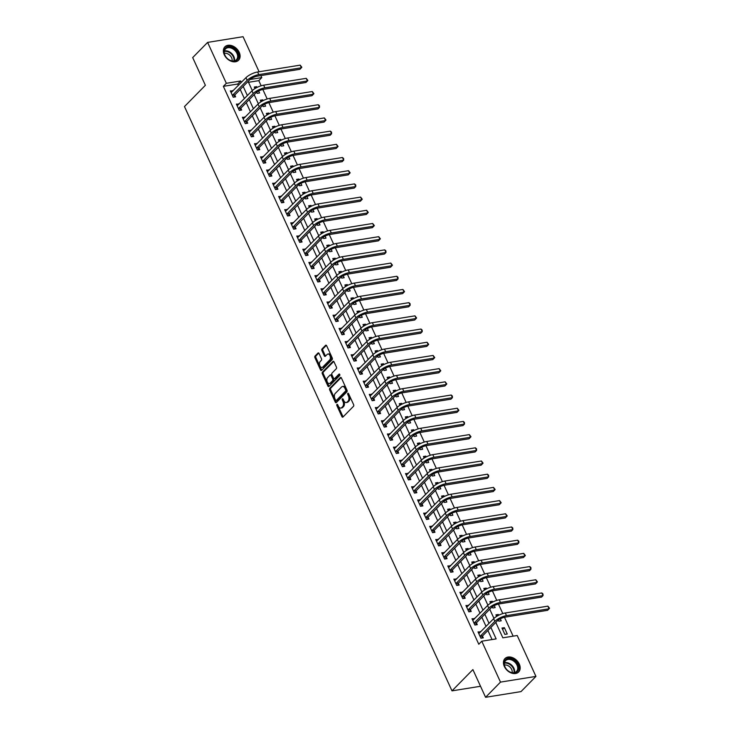 <?xml version="1.0" encoding="UTF-8"?>
<svg xmlns="http://www.w3.org/2000/svg" width="734" height="734" viewBox="0 0 734 734"><rect width="100%" height="100%" fill="white"/><g stroke="black" fill="none" stroke-linecap="round" stroke-linejoin="round"><path stroke-width="1.1" d="M336.943 404.434A0.844 0.514 -99.1 0 0 336.86 405.581L341.897 416.591A1.202 0.743 -99.1 0 0 342.677 417.187A1.202 0.743 -99.1 0 0 342.962 417.031L353.504 406.297A1.202 0.743 -99.1 0 0 353.623 404.663L348.577 393.653A0.844 0.514 -99.1 0 0 347.76 394.488L348.411 395.91A3.853 2.367 -99.1 0 1 348.054 401.14L347.173 402.03A3.853 2.367 -99.1 0 1 346.274 402.526A3.853 2.367 -99.1 0 1 343.778 400.626L343.127 399.195A0.844 0.514 -99.1 0 0 342.31 400.03L342.962 401.461A3.853 2.367 -99.1 0 1 342.604 406.682L341.723 407.581A3.853 2.367 -99.1 0 1 340.824 408.067A3.853 2.367 -99.1 0 1 338.337 406.168L337.677 404.746A0.844 0.514 -99.1 0 0 336.943 404.434M337.704 404.792A0.844 0.514 -99.1 0 0 337.814 405.425L342.861 416.435A1.202 0.743 -99.1 0 0 343.145 416.848M348.604 393.699A0.844 0.514 -99.1 0 0 348.714 394.332L349.366 395.754L348.411 395.91M343.154 399.25A0.844 0.514 -99.1 0 0 343.264 399.883L343.916 401.305L342.962 401.461M239.211 52.334A9.579 6.9 -135.5 0 1 238.568 60.243A9.579 6.9 -135.5 0 1 224.265 54.738A9.579 6.9 -135.5 0 1 224.907 46.82A9.579 6.9 -135.5 0 1 239.211 52.334M519.287 664.068A9.579 6.9 -135.5 0 1 518.644 671.986A9.579 6.9 -135.5 0 1 504.341 666.472A9.579 6.9 -135.5 0 1 504.983 658.563A9.579 6.9 -135.5 0 1 519.287 664.068M319.061 353.476A1.202 0.743 -99.1 0 0 318.281 352.889A1.202 0.743 -99.1 0 0 318.006 353.036L315.042 356.054A1.202 0.743 -99.1 0 0 314.932 357.687L320.529 369.908A1.202 0.743 -99.1 0 0 321.308 370.505A1.202 0.743 -99.1 0 0 321.593 370.349L332.135 359.614A1.202 0.743 -99.1 0 0 332.245 357.981L326.648 345.751A1.202 0.743 -99.1 0 0 325.868 345.163A1.202 0.743 -99.1 0 0 325.593 345.31L322.015 348.953A1.202 0.743 -99.1 0 0 321.905 350.586L324.3 355.816A1.202 0.743 -99.1 0 0 325.079 356.412A1.202 0.743 -99.1 0 0 325.364 356.256L327.135 354.458A3.22 1.973 -99.1 0 1 327.887 354.045A3.22 1.973 -99.1 0 1 330.199 356.247A3.22 1.973 -99.1 0 1 329.667 359.999L322.731 367.064A3.22 1.973 -99.1 0 1 321.969 367.477A3.22 1.973 -99.1 0 1 319.657 365.266A3.22 1.973 -99.1 0 1 320.189 361.523L321.345 360.348A1.202 0.743 -99.1 0 0 321.455 358.715L319.061 353.476M495.799 622.432L502.845 637.818L517.204 635.506L535.939 676.409L521.012 691.602L485.578 697.3L472.889 669.591L451.997 690.859L184.482 106.568L205.373 85.3L192.693 57.591L207.612 42.398L243.055 36.7L259.093 71.739M485.578 697.3L500.496 682.106L481.77 641.204L496.138 638.892L490.89 627.432M238.357 85.419L237.724 84.034L223.356 86.337L478.788 644.241L481.77 641.204M223.356 86.337L226.338 83.3L207.612 42.398M329.795 388.277A1.202 0.743 -99.1 0 0 329.685 389.91L335.282 402.131A1.202 0.743 -99.1 0 0 336.062 402.727A1.202 0.743 -99.1 0 0 336.346 402.571L346.888 391.837A1.202 0.743 -99.1 0 0 346.998 390.204L341.402 377.982A1.202 0.743 -99.1 0 0 340.631 377.386A1.202 0.743 -99.1 0 0 340.347 377.542L329.795 388.277L330.759 388.121A1.202 0.743 -99.1 0 0 330.639 389.754L336.236 401.984A1.202 0.743 -99.1 0 0 336.521 402.388M327.905 386.02L322.309 373.799A1.202 0.743 -99.1 0 1 322.419 372.166L332.97 361.431A1.202 0.743 -99.1 0 1 333.254 361.275A1.202 0.743 -99.1 0 1 334.025 361.871L336.42 367.101A1.202 0.743 -99.1 0 1 336.31 368.734L332.034 373.083A1.202 0.743 -99.1 0 0 331.924 374.716L333.511 378.193A1.202 0.743 -99.1 0 0 334.291 378.781A1.202 0.743 -99.1 0 0 334.576 378.634L339.025 374.101A0.844 0.514 -99.1 0 1 339.686 375.551L328.97 386.46A1.202 0.743 -99.1 0 1 328.685 386.616A1.202 0.743 -99.1 0 1 327.905 386.02L328.86 385.873L323.263 373.643L322.309 373.799M492.064 639.553L487.899 630.469M486.055 626.423L481.862 617.266M480.008 613.229L475.815 604.073M473.971 600.036L469.778 590.879M467.925 586.842L463.741 577.686M461.888 573.649L457.695 564.492M455.851 560.446L451.658 551.298M449.804 547.252L445.611 538.095M443.767 534.058L439.574 524.902M437.721 520.865L433.528 511.708M431.684 507.671L427.491 498.514M425.637 494.477L421.444 485.321M419.6 481.275L415.407 472.118M413.554 468.081L409.361 458.924M407.517 454.887L403.324 445.731M401.47 441.694L397.287 432.537M395.433 428.5L391.24 419.343M389.396 415.297L385.203 406.141M383.35 402.104L379.157 392.947M377.313 388.91L373.12 379.753M371.266 375.716L367.073 366.56M365.229 362.523L361.036 353.366M359.183 349.32L354.99 340.163M353.146 336.126L348.953 326.969M347.099 322.932L342.906 313.776M341.062 309.739L336.869 300.582M335.016 296.545L330.832 287.389M328.979 283.342L324.786 274.195M322.942 270.149L318.749 260.992M316.895 256.955L312.702 247.798M310.858 243.761L306.665 234.605M304.812 230.568L300.619 221.411M298.775 217.374L294.582 208.217M292.728 204.171L288.535 195.015M286.691 190.978L282.498 181.821M280.645 177.784L276.452 168.627M274.608 164.59L270.415 155.434M268.561 151.397L264.378 142.24M262.524 138.194L258.331 129.037M256.487 125L252.294 115.844M250.441 111.807L246.248 102.65M244.404 98.613L240.211 89.456M480.614 631.965L478.017 631.901L480.917 638.231L483.311 637.846L482.522 636.121M474.577 618.762L471.98 618.707L474.88 625.038L477.274 624.652L476.485 622.927M468.531 605.568L465.934 605.504L468.833 611.844L471.228 611.459L470.439 609.734M462.493 592.375L459.897 592.31L462.796 598.641L465.191 598.265L464.402 596.54M456.456 579.181L453.851 579.117L456.75 585.448L459.145 585.062L458.355 583.346M450.41 565.987L447.813 565.923L450.713 572.254L453.107 571.869L452.318 570.144M444.373 552.785L441.767 552.73L444.666 559.06L447.061 558.675L446.272 556.95M438.326 539.591L435.73 539.527L438.629 545.867L441.024 545.481L440.235 543.756M432.289 526.397L429.684 526.333L432.583 532.673L434.978 532.288L434.189 530.563M426.243 513.204L423.646 513.139L426.546 519.47L428.94 519.085L428.151 517.369M420.206 500.01L417.6 499.946L420.509 506.276L422.903 505.891L422.114 504.175M414.159 486.807L411.563 486.752L414.462 493.083L416.857 492.697L416.068 490.973M408.122 473.614L405.526 473.549L408.425 479.889L410.82 479.504L410.031 477.779M402.076 460.42L399.479 460.356L402.379 466.696L404.773 466.31L403.984 464.585M396.039 447.226L393.442 447.162L396.342 453.493L398.736 453.107L397.947 451.392M390.002 434.033L387.396 433.968L390.295 440.299L392.69 439.914L391.901 438.198M383.955 420.83L381.359 420.775L384.258 427.105L386.653 426.72L385.864 424.995M377.918 407.636L375.313 407.572L378.212 413.912L380.607 413.526L379.817 411.802M371.872 394.442L369.275 394.378L372.175 400.718L374.569 400.333L373.78 398.608M365.835 381.249L363.229 381.185L366.128 387.515L368.523 387.13L367.734 385.414M359.788 368.055L357.192 367.991L360.091 374.322L362.486 373.936L361.697 372.221M353.751 354.861L351.146 354.797L354.054 361.128L356.449 360.743L355.66 359.018M347.705 341.659L345.108 341.604L348.008 347.934L350.402 347.549L349.613 345.824M341.668 328.465L339.071 328.401L341.971 334.741L344.365 334.355L343.576 332.63M335.622 315.271L333.025 315.207L335.924 321.538L338.319 321.162L337.53 319.437M329.584 302.078L326.988 302.013L329.887 308.344L332.282 307.959L331.493 306.243M323.547 288.884L320.942 288.82L323.841 295.151L326.235 294.765L325.446 293.04M317.501 275.681L314.904 275.626L317.804 281.957L320.198 281.572L319.409 279.847M311.464 262.488L308.858 262.423L311.757 268.763L314.152 268.378L313.363 266.653M305.417 249.294L302.821 249.23L305.72 255.57L308.115 255.184L307.326 253.459M299.38 236.1L296.775 236.036L299.674 242.367L302.069 241.981L301.279 240.266M293.334 222.907L290.737 222.842L293.637 229.173L296.031 228.788L295.242 227.072M287.297 209.704L284.691 209.649L287.6 215.98L289.994 215.594L289.205 213.869M281.25 196.51L278.654 196.446L281.553 202.786L283.948 202.4L283.159 200.676M275.213 183.317L272.617 183.252L275.516 189.592L277.911 189.207L277.122 187.482M269.167 170.123L266.57 170.059L269.47 176.389L271.864 176.004L271.075 174.288M263.13 156.929L260.533 156.865L263.433 163.196L265.827 162.81L265.038 161.095M257.093 143.736L254.487 143.671L257.386 150.002L259.781 149.617L258.992 147.892M251.046 130.533L248.45 130.478L251.349 136.808L253.744 136.423L252.955 134.698M245.009 117.339L242.403 117.275L245.303 123.615L247.697 123.229L246.908 121.505M238.963 104.145L236.366 104.081L239.266 110.412L241.66 110.036L240.871 108.311M232.926 90.952L230.32 90.888L233.219 97.218L235.614 96.833L234.825 95.117M513.13 636.158L504.478 617.257M502.799 613.596L498.432 604.054M496.753 600.394L492.395 590.861M490.716 587.2L486.348 577.667M484.679 574.006L480.311 564.474M478.632 560.813L474.265 551.28M472.595 547.619L468.228 538.077M466.549 534.416L462.181 524.883M460.512 521.223L456.144 511.69M454.465 508.029L450.107 498.496M448.428 494.835L444.061 485.302M442.382 481.642L438.024 472.109M436.345 468.439L431.977 458.906M430.298 455.245L425.94 445.712M424.261 442.051L419.894 432.519M418.224 428.858L413.857 419.325M412.178 415.664L407.81 406.131M406.141 402.461L401.773 392.929M400.094 389.268L395.727 379.735M394.057 376.074L389.69 366.541M388.011 362.88L383.653 353.348M381.974 349.687L377.606 340.154M375.927 336.493L371.569 326.951M369.89 323.29L365.523 313.757M363.844 310.097L359.486 300.564M357.807 296.903L353.439 287.37M351.769 283.709L347.402 274.177M345.723 270.516L341.356 260.974M339.686 257.313L335.319 247.78M333.64 244.119L329.272 234.586M327.603 230.926L323.235 221.393M321.556 217.732L317.198 208.199M315.519 204.538L311.152 195.005M309.473 191.335L305.115 181.803M303.436 178.142L299.068 168.609M297.398 164.948L293.031 155.415M291.352 151.755L286.985 142.222M285.315 138.561L280.948 129.028M279.269 125.367L274.901 115.825M273.231 112.164L268.864 102.632M267.185 98.971L262.818 89.438M261.148 85.777L258.799 80.648L248.505 82.3M507.258 634.002L504.359 627.662L501.964 628.047L504.864 634.387L507.258 634.002M498.303 620.056L498.817 621.184L501.212 620.799L500.304 618.817M498.68 615.257L498.313 614.468L495.918 614.853L496.634 616.404M492.257 606.862L492.78 607.991L495.175 607.605L494.266 605.614M492.633 602.063L492.275 601.274L489.881 601.66L490.587 603.201M486.22 593.659L486.743 594.797L489.138 594.412L488.22 592.421M486.596 588.87L486.229 588.081L483.834 588.466L484.55 590.008M480.174 580.466L480.697 581.603L483.091 581.218L482.183 579.227M480.55 575.676L480.192 574.887L477.797 575.263L478.504 576.814M474.136 567.272L474.659 568.41L477.054 568.024L476.137 566.033M474.513 562.473L474.155 561.684L471.76 562.07L472.467 563.62M468.099 554.078L468.613 555.207L471.008 554.821L470.099 552.84M468.476 549.28L468.108 548.491L465.714 548.876L466.42 550.427M462.053 540.885L462.576 542.013L464.971 541.628L464.053 539.637M462.429 536.086L462.071 535.297L459.677 535.682L460.383 537.224M456.016 527.682L456.53 528.819L458.924 528.434L458.016 526.443M456.392 522.892L456.025 522.103L453.63 522.489L454.337 524.03M449.97 514.488L450.493 515.626L452.887 515.24L451.979 513.25M450.346 509.699L449.988 508.91L447.593 509.295L448.3 510.836M443.932 501.294L444.446 502.432L446.841 502.047L445.933 500.056M444.309 496.496L443.942 495.707L441.547 496.092L442.253 497.643M437.886 488.101L438.409 489.229L440.804 488.853L439.895 486.862M438.262 483.302L437.904 482.513L435.51 482.899L436.216 484.449M431.849 474.907L432.363 476.036L434.757 475.65L433.849 473.669M432.225 470.109L431.858 469.32L429.463 469.705L430.179 471.256M425.803 461.704L426.326 462.842L428.72 462.457L427.812 460.466M426.179 456.915L425.821 456.126L423.426 456.511L424.133 458.053M419.765 448.511L420.288 449.648L422.683 449.263L421.766 447.272M420.142 443.721L419.775 442.932L417.38 443.318L418.096 444.859M413.719 435.317L414.242 436.455L416.637 436.069L415.728 434.078M414.095 430.528L413.737 429.729L411.343 430.115L412.049 431.665M407.682 422.123L408.205 423.261L410.6 422.876L409.682 420.885M408.058 417.325L407.7 416.536L405.306 416.921L406.012 418.472M401.645 408.93L402.159 410.058L404.553 409.673L403.645 407.691M402.021 404.131L401.654 403.342L399.259 403.728L399.966 405.278M395.598 395.736L396.121 396.865L398.516 396.479L397.599 394.488M395.975 390.938L395.617 390.149L393.222 390.534L393.929 392.075M389.561 382.533L390.075 383.671L392.47 383.286L391.561 381.295M389.938 377.744L389.571 376.955L387.176 377.34L387.882 378.882M383.515 369.34L384.038 370.477L386.433 370.092L385.524 368.101M383.891 364.55L383.533 363.752L381.139 364.137L381.845 365.688M377.478 356.146L377.992 357.284L380.386 356.898L379.478 354.907M377.854 351.347L377.487 350.558L375.092 350.944L375.799 352.494M371.432 342.952L371.954 344.081L374.349 343.696L373.441 341.714M371.808 338.154L371.45 337.365L369.055 337.75L369.762 339.301M365.394 329.759L365.908 330.887L368.303 330.502L367.395 328.511M365.771 324.96L365.404 324.171L363.009 324.556L363.725 326.098M359.348 316.556L359.871 317.694L362.266 317.308L361.357 315.317M359.724 311.767L359.366 310.977L356.972 311.363L357.678 312.904M353.311 303.362L353.834 304.5L356.229 304.115L355.311 302.124M353.687 298.573L353.32 297.784L350.925 298.16L351.641 299.711M347.265 290.169L347.788 291.306L350.182 290.921L349.274 288.93M347.641 285.37L347.283 284.581L344.888 284.966L345.595 286.517M341.227 276.975L341.75 278.103L344.145 277.718L343.228 275.736M341.604 272.176L341.246 271.387L338.851 271.773L339.558 273.323M335.19 263.781L335.704 264.91L338.099 264.524L337.19 262.543M335.566 258.983L335.199 258.194L332.805 258.579L333.511 260.13M329.144 250.578L329.667 251.716L332.062 251.331L331.144 249.34M329.52 245.789L329.162 245L326.768 245.385L327.474 246.927M323.107 237.385L323.621 238.522L326.015 238.137L325.107 236.146M323.483 232.595L323.116 231.806L320.721 232.192L321.428 233.733M317.06 224.191L317.583 225.329L319.978 224.943L319.07 222.952M317.437 219.402L317.079 218.604L314.684 218.989L315.391 220.539M311.023 210.997L311.537 212.126L313.932 211.75L313.023 209.759M311.399 206.199L311.032 205.41L308.638 205.795L309.344 207.346M304.977 197.804L305.5 198.932L307.895 198.547L306.986 196.565M305.353 193.005L304.995 192.216L302.601 192.602L303.307 194.152M298.94 184.601L299.454 185.739L301.848 185.353L300.94 183.362M299.316 179.812L298.949 179.023L296.554 179.408L297.27 180.949M292.894 171.407L293.416 172.545L295.811 172.16L294.903 170.169M293.27 166.618L292.912 165.829L290.517 166.214L291.224 167.756M286.856 158.214L287.379 159.351L289.774 158.966L288.857 156.975M287.233 153.424L286.866 152.626L284.471 153.011L285.187 154.562M280.81 145.02L281.333 146.158L283.728 145.772L282.819 143.781M281.186 140.222L280.828 139.432L278.434 139.818L279.14 141.368M274.773 131.826L275.296 132.955L277.691 132.57L276.773 130.588M275.149 127.028L274.791 126.239L272.397 126.624L273.103 128.175M268.736 118.633L269.25 119.761L271.644 119.376L270.736 117.385M269.112 113.834L268.745 113.045L266.35 113.431L267.057 114.972M262.689 105.43L263.212 106.568L265.607 106.182L264.69 104.191M263.066 100.641L262.708 99.852L260.313 100.237L261.02 101.778M256.652 92.236L257.166 93.374L259.561 92.989L258.652 90.998M257.028 87.447L256.661 86.658L254.267 87.034L254.973 88.585M451.997 690.859L480.522 686.272M535.939 676.409L500.496 682.106M260.854 75.574L261.781 77.602L250.037 79.492M258.799 80.648L261.781 77.602M248.101 81.419L252.294 90.585M254.148 94.613L258.34 103.778M260.185 107.806L264.378 116.972M266.222 121.009L270.424 130.175M272.268 134.203L276.461 143.369M278.305 147.396L282.507 156.562M284.352 160.59L288.545 169.756M290.389 173.784L294.591 182.95M296.435 186.987L300.628 196.143M302.472 200.18L306.674 209.346M308.519 213.374L312.712 222.54M314.556 226.567L318.749 235.733M320.602 239.761L324.795 248.927M326.639 252.955L330.832 262.121M332.676 266.158L336.878 275.323M338.723 279.351L342.916 288.517M344.76 292.545L348.962 301.711M350.806 305.739L354.999 314.904M356.843 318.932L361.045 328.098M362.89 332.135L367.083 341.301M368.927 345.329L373.129 354.494M374.973 358.522L379.166 367.688M381.01 371.716L385.203 380.882M387.057 384.91L391.25 394.075M393.094 398.112L397.287 407.278M399.131 411.306L403.333 420.472M405.177 424.5L409.37 433.666M411.214 437.693L415.416 446.859M417.261 450.887L421.454 460.053M423.298 464.081L427.5 473.246M429.344 477.284L433.537 486.449M435.381 490.477L439.583 499.643M441.428 503.671L445.621 512.837M447.465 516.864L451.658 526.03M453.511 530.058L457.704 539.224M459.548 543.261L463.741 552.427M465.585 556.455L469.788 565.62M471.632 569.648L475.825 578.814M477.669 582.842L481.871 592.008M483.715 596.036L487.908 605.201M489.752 609.238L493.954 618.404M241.339 82.382L240.706 80.997L226.338 83.3M489.037 623.386L484.844 614.23M483 610.193L478.807 601.036M476.953 596.999L472.76 587.842M470.916 583.805L466.723 574.649M464.87 570.612L460.677 561.455M458.833 557.409L454.64 548.252M452.786 544.215L448.593 535.058M446.749 531.021L442.556 521.865M440.703 517.828L436.519 508.671M434.666 504.634L430.473 495.478M428.628 491.431L424.435 482.275M422.582 478.238L418.389 469.081M416.545 465.044L412.352 455.887M410.499 451.85L406.306 442.694M404.462 438.657L400.269 429.5M398.415 425.454L394.222 416.297M392.378 412.26L388.185 403.104M386.332 399.067L382.139 389.91M380.295 385.873L376.102 376.716M374.248 372.679L370.064 363.523M368.211 359.476L364.018 350.329M362.174 346.283L357.981 337.126M356.128 333.089L351.935 323.933M350.09 319.896L345.897 310.739M344.044 306.702L339.851 297.545M338.007 293.508L333.814 284.352M331.961 280.305L327.768 271.149M325.924 267.112L321.731 257.955M319.877 253.918L315.684 244.761M313.84 240.724L309.647 231.568M307.794 227.531L303.61 218.374M301.757 214.328L297.564 205.171M295.719 201.134L291.526 191.978M289.673 187.941L285.48 178.784M283.636 174.747L279.443 165.59M277.59 161.553L273.397 152.397M271.552 148.351L267.359 139.194M265.506 135.157L261.313 126M259.469 121.963L255.276 112.807M253.423 108.77L249.23 99.613M247.386 95.576L243.193 86.419M237.724 84.034L240.706 80.997M504.359 627.662L502.606 629.451M498.313 614.468L496.56 616.257M492.275 601.274L490.523 603.054M486.229 588.081L484.477 589.861M480.192 574.887L478.44 576.667M474.155 561.684L472.393 563.473M468.108 548.491L466.356 550.28M462.071 535.297L460.319 537.077M456.025 522.103L454.273 523.883M449.988 508.91L448.235 510.69M443.942 495.707L442.189 497.496M437.904 482.513L436.152 484.302M431.858 469.32L430.106 471.109M425.821 456.126L424.068 457.906M419.775 442.932L418.022 444.712M413.737 429.729L411.985 431.519M407.7 416.536L405.939 418.325M401.654 403.342L399.902 405.131M395.617 390.149L393.864 391.928M389.571 376.955L387.818 378.735M383.533 363.752L381.781 365.541M377.487 350.558L375.735 352.348M371.45 337.365L369.697 339.154M365.404 324.171L363.651 325.951M359.366 310.977L357.614 312.757M353.32 297.784L351.568 299.564M347.283 284.581L345.531 286.37M341.246 271.387L339.484 273.176M335.199 258.194L333.447 259.983M329.162 245L327.41 246.78M323.116 231.806L321.364 233.586M317.079 218.604L315.326 220.393M311.032 205.41L309.28 207.199M304.995 192.216L303.243 194.005M298.949 179.023L297.197 180.803M292.912 165.829L291.159 167.609M286.866 152.626L285.113 154.415M280.828 139.432L279.076 141.222M274.791 126.239L273.03 128.028M268.745 113.045L266.993 114.825M262.708 99.852L260.955 101.631M256.661 86.658L254.909 88.438M480.412 631.515L478.66 633.295M474.375 618.322L472.613 620.102M468.329 605.119L466.576 606.908M462.292 591.925L460.539 593.714M456.245 578.731L454.493 580.521M450.208 565.538L448.456 567.318M444.162 552.344L442.409 554.124M438.125 539.141L436.372 540.93M432.078 525.948L430.326 527.737M426.041 512.754L424.289 514.543M419.995 499.56L418.242 501.34M413.958 486.367L412.205 488.147M407.921 473.164L406.159 474.953M401.874 459.97L400.122 461.759M395.837 446.777L394.085 448.566M389.791 433.583L388.038 435.363M383.754 420.389L382.001 422.169M377.707 407.196L375.955 408.976M371.67 393.993L369.918 395.782M365.624 380.799L363.871 382.588M359.587 367.606L357.834 369.395M353.54 354.412L351.788 356.192M347.503 341.218L345.751 342.998M341.466 328.015L339.704 329.805M335.42 314.822L333.667 316.611M329.382 301.628L327.63 303.417M323.336 288.434L321.584 290.214M317.299 275.241L315.547 277.021M311.253 262.038L309.5 263.827M305.216 248.844L303.463 250.633M299.169 235.651L297.417 237.44M293.132 222.457L291.38 224.237M287.086 209.263L285.333 211.043M281.049 196.07L279.296 197.85M275.011 182.867L273.25 184.656M268.965 169.673L267.213 171.462M262.928 156.48L261.176 158.26M256.882 143.286L255.129 145.066M250.844 130.092L249.092 131.872M244.798 116.889L243.046 118.679M238.761 103.696L237.009 105.485M232.715 90.502L230.962 92.291M340.824 408.067L341.778 407.911A3.853 2.367 -99.1 0 0 342.686 407.425L341.723 407.581M343.916 401.305A3.853 2.367 -99.1 0 1 343.567 406.526L342.686 407.425M346.274 402.526L347.228 402.37A3.853 2.367 -99.1 0 0 348.136 401.874L347.173 402.03M349.366 395.754A3.853 2.367 -99.1 0 1 349.008 400.984L348.136 401.874M341.117 377.57L330.759 388.121M335.585 400.158A0.844 0.514 -99.1 0 0 336.328 400.47L345.586 391.048A0.844 0.514 -99.1 0 0 345.659 389.901L344.971 388.396A3.853 2.367 -99.1 0 0 342.484 386.497A3.853 2.367 -99.1 0 0 341.576 386.992L335.254 393.433A3.853 2.367 -99.1 0 0 334.897 398.654L335.585 400.158M336.86 400.379A0.844 0.514 -99.1 0 0 337.282 400.314L336.328 400.47M342.484 386.497L343.439 386.35A3.853 2.367 -99.1 0 1 345.925 388.249L346.613 389.745A0.844 0.514 -99.1 0 1 346.54 390.892L337.282 400.314M333.741 361.458L323.382 372.01A1.202 0.743 -99.1 0 0 323.263 373.643M334.933 378.57A1.202 0.743 -99.1 0 0 335.245 378.634A1.202 0.743 -99.1 0 0 335.53 378.478L339.677 374.248M327.593 377.606A3.22 1.973 -99.1 0 0 327.061 381.35A3.22 1.973 -99.1 0 0 329.373 383.561A3.22 1.973 -99.1 0 0 330.135 383.148L332.575 380.662A1.202 0.743 -99.1 0 0 332.695 379.028L331.098 375.551A1.202 0.743 -99.1 0 0 330.328 374.964A1.202 0.743 -99.1 0 0 330.043 375.111L327.593 377.606M329.373 383.561L330.337 383.405A3.22 1.973 -99.1 0 0 331.089 382.992L330.135 383.148M330.328 374.964L331.282 374.808A1.202 0.743 -99.1 0 1 332.062 375.404L333.649 378.872A1.202 0.743 -99.1 0 1 333.539 380.506L331.089 382.992M321.969 367.477L322.923 367.321A3.22 1.973 -99.1 0 0 323.685 366.908L322.731 367.064M327.887 354.045L328.85 353.889A3.22 1.973 -99.1 0 1 331.162 356.091A3.22 1.973 -99.1 0 1 330.63 359.844L323.685 366.908M326.364 345.347L322.969 348.797A1.202 0.743 -99.1 0 0 322.859 350.43L325.254 355.669A1.202 0.743 -99.1 0 0 325.538 356.073M318.776 353.072L315.996 355.898A1.202 0.743 -99.1 0 0 315.886 357.531L321.483 369.752A1.202 0.743 -99.1 0 0 321.767 370.165M480.128 636.506L482.642 635.818L497.239 620.964A6.138 2 -24.6 0 1 505.01 617.156L547.592 610.312L549.078 608.789L506.506 615.633A9.212 2.991 155.4 0 0 494.844 621.349L480.247 636.204M547.876 606.146L549.518 608.257L549.078 608.789L547.876 606.146L505.295 612.991A9.212 2.991 155.4 0 0 493.633 618.707L478.807 633.616M482.642 635.818L481.761 638.094M474.091 623.313L476.605 622.625L491.202 607.761A6.138 2 -24.6 0 1 498.973 603.954L541.545 597.109L543.041 595.595L500.469 602.44A9.212 2.991 155.4 0 0 488.807 608.147L474.21 623.01M541.83 592.953L542.995 593.999L543.041 595.595L541.83 592.953L499.258 599.797A9.212 2.991 155.4 0 0 487.596 605.513L472.76 620.423M476.605 622.625L475.715 624.9M468.044 610.119L470.558 609.431L485.156 594.568A6.138 2 -24.6 0 1 492.936 590.76L535.508 583.915L536.994 582.401L494.422 589.246A9.212 2.991 155.4 0 0 482.761 594.953L468.164 609.816M535.792 579.759L537.435 581.86L536.994 582.401L535.792 579.759L493.211 586.604A9.212 2.991 155.4 0 0 481.559 592.31L466.723 607.229M470.558 609.431L469.677 611.706M462.007 596.926L464.521 596.237L479.119 581.374A6.138 2 -24.6 0 1 486.89 577.566L529.462 570.722L530.957 569.208L488.385 576.043A9.212 2.991 155.4 0 0 476.724 581.759L462.126 596.623M529.746 566.565L530.911 567.611L530.957 569.208L529.746 566.565L487.174 573.41A9.212 2.991 155.4 0 0 475.513 579.117L460.686 594.035M464.521 596.237L463.631 598.513M455.961 583.732L458.475 583.044L473.072 568.18A6.138 2 -24.6 0 1 480.853 564.373L523.425 557.528L524.92 556.005L482.339 562.85A9.212 2.991 155.4 0 0 470.678 568.566L456.08 583.42M523.709 553.372L525.351 555.473L524.92 556.005L523.709 553.372L481.137 560.216A9.212 2.991 155.4 0 0 469.476 565.923L454.64 580.842M458.475 583.044L457.594 585.319M511.745 659.068A8.285 5.964 -135.5 0 1 518.562 668.426A8.285 5.964 -135.5 0 1 510.928 672.454A8.285 5.964 -135.5 0 1 504.102 663.096A8.285 5.964 -135.5 0 1 511.745 659.068M510.662 672.261A7.67 5.523 44.5 0 0 516.507 671.445A7.67 5.523 44.5 0 0 517.075 665.215A7.67 5.523 44.5 0 0 511.414 659.866A7.67 5.523 44.5 0 0 505.561 660.683A7.67 5.523 44.5 0 0 505.001 666.903A7.67 5.523 44.5 0 0 510.662 672.261M504.423 665.05A6.046 4.349 -135.5 0 1 507.258 665.334A6.046 4.349 -135.5 0 1 512.176 672.656M518.121 672.427L518.057 672.5A9.514 6.854 44.5 0 0 518.121 672.427A9.514 6.854 44.5 0 0 518.828 664.71A9.514 6.854 44.5 0 0 511.8 658.077A9.514 6.854 44.5 0 0 504.552 659.095A9.514 6.854 44.5 0 0 504.478 659.169L504.552 659.095M224.797 55.059A8.285 5.964 -135.5 0 1 227.999 46.893A8.285 5.964 -135.5 0 1 237.724 52.986A8.285 5.964 -135.5 0 1 234.522 61.151A8.285 5.964 -135.5 0 1 224.797 55.059M236.944 53.362A7.67 5.523 44.5 0 0 225.485 48.949A7.67 5.523 44.5 0 0 224.971 55.289A7.67 5.523 44.5 0 0 236.431 59.702A7.67 5.523 44.5 0 0 236.944 53.362M224.356 53.307A6.046 4.349 -135.5 0 1 231.595 57.72A6.046 4.349 -135.5 0 1 232.1 60.913M237.972 60.766A9.514 6.854 44.5 0 0 238.045 60.693A9.514 6.854 44.5 0 0 238.678 52.83A9.514 6.854 44.5 0 0 224.476 47.352A9.514 6.854 44.5 0 0 224.402 47.426L224.476 47.352M449.924 570.529L452.438 569.841L467.035 554.987A6.138 2 -24.6 0 1 474.806 551.179L517.378 544.334L518.874 542.811L476.302 549.656A9.212 2.991 155.4 0 0 464.64 555.372L450.043 570.226M517.663 540.178L518.828 541.224L518.874 542.811L517.663 540.178L475.091 547.014A9.212 2.991 155.4 0 0 463.429 552.73L448.602 567.639M452.438 569.841L451.548 572.116M443.877 557.335L446.391 556.647L460.989 541.784A6.138 2 -24.6 0 1 468.769 537.976L511.341 531.141L512.837 529.618L470.255 536.462A9.212 2.991 155.4 0 0 458.594 542.169L443.997 557.033M511.626 526.975L512.782 528.021L512.837 529.618L511.626 526.975L469.054 533.82A9.212 2.991 155.4 0 0 457.392 539.536L442.556 554.445M446.391 556.647L445.51 558.923M437.84 544.142L440.354 543.454L454.952 528.59A6.138 2 -24.6 0 1 462.723 524.782L505.295 517.938L506.79 516.424L464.218 523.269A9.212 2.991 155.4 0 0 452.557 528.975L437.959 543.839M505.579 513.782L507.231 515.883L506.79 516.424L505.579 513.782L463.007 520.626A9.212 2.991 155.4 0 0 451.346 526.342L436.519 541.252M440.354 543.454L439.464 545.729M431.803 530.948L434.308 530.26L448.914 515.396A6.138 2 -24.6 0 1 456.686 511.589L499.258 504.744L500.753 503.23L458.172 510.066A9.212 2.991 155.4 0 0 446.52 515.782L431.913 530.645M499.542 500.588L501.184 502.689L500.753 503.23L499.542 500.588L456.97 507.433A9.212 2.991 155.4 0 0 445.309 513.139L430.473 528.058M434.308 530.26L433.427 532.535M425.757 517.754L428.271 517.066L442.868 502.203A6.138 2 -24.6 0 1 450.639 498.395L493.22 491.551L494.707 490.028L452.135 496.872A9.212 2.991 155.4 0 0 440.473 502.588L425.876 517.452M493.505 487.394L495.147 489.495L494.707 490.028L493.505 487.394L450.924 494.239A9.212 2.991 155.4 0 0 439.262 499.946L424.435 514.864M428.271 517.066L427.39 519.342M419.72 504.552L422.224 503.863L436.831 489.009A6.138 2 -24.6 0 1 444.602 485.202L487.174 478.357L488.67 476.834L446.098 483.678A9.212 2.991 155.4 0 0 434.436 489.394L419.83 504.249M487.459 474.201L488.624 475.247L488.67 476.834L487.459 474.201L444.887 481.036A9.212 2.991 155.4 0 0 433.225 486.752L418.389 501.661M422.224 503.863L421.344 506.139M413.673 491.358L416.187 490.67L430.785 475.806A6.138 2 -24.6 0 1 438.556 471.999L481.137 465.163L482.623 463.64L440.051 470.485A9.212 2.991 155.4 0 0 428.39 476.192L413.793 491.055M481.421 460.998L483.064 463.108L482.623 463.64L481.421 460.998L438.84 467.842A9.212 2.991 155.4 0 0 427.179 473.558L412.352 488.468M416.187 490.67L415.306 492.945M407.636 478.164L410.15 477.476L424.747 462.613A6.138 2 -24.6 0 1 432.519 458.805L475.091 451.961L476.586 450.447L434.014 457.291A9.212 2.991 155.4 0 0 422.353 462.998L407.755 477.862M475.375 447.804L476.54 448.85L476.586 450.447L475.375 447.804L432.803 454.649A9.212 2.991 155.4 0 0 421.142 460.365L406.306 475.274M410.15 477.476L409.26 479.752M401.59 464.971L404.104 464.283L418.701 449.419A6.138 2 -24.6 0 1 426.482 445.611L469.054 438.767L470.54 437.253L427.968 444.088A9.212 2.991 155.4 0 0 416.306 449.804L401.709 464.668M469.338 434.611L470.98 436.712L470.54 437.253L469.338 434.611L426.757 441.455A9.212 2.991 155.4 0 0 415.105 447.162L400.269 462.081M404.104 464.283L403.223 466.558M395.553 451.777L398.067 451.089L412.664 436.225A6.138 2 -24.6 0 1 420.435 432.418L463.007 425.573L464.503 424.05L421.931 430.895A9.212 2.991 155.4 0 0 410.269 436.611L395.672 451.474M463.292 421.417L464.457 422.463L464.503 424.05L463.292 421.417L420.72 428.261A9.212 2.991 155.4 0 0 409.058 433.968L394.231 448.887M398.067 451.089L397.177 453.364M389.506 438.583L392.02 437.886L406.618 423.032A6.138 2 -24.6 0 1 414.398 419.224L456.97 412.38L458.466 410.856L415.884 417.701A9.212 2.991 155.4 0 0 404.223 423.417L389.626 438.271M457.254 408.223L458.897 410.324L458.466 410.856L457.254 408.223L414.682 415.059A9.212 2.991 155.4 0 0 403.021 420.775L388.185 435.693M392.02 437.886L391.139 440.161M383.469 425.381L385.983 424.692L400.581 409.838A6.138 2 -24.6 0 1 408.352 406.021L450.924 399.186L452.419 397.663L409.847 404.507A9.212 2.991 155.4 0 0 398.186 410.214L383.588 425.078M451.208 395.02L452.373 396.076L452.419 397.663L451.208 395.02L408.636 401.865A9.212 2.991 155.4 0 0 396.975 407.581L382.148 422.49M385.983 424.692L385.093 426.968M377.423 412.187L379.937 411.499L394.534 396.635A6.138 2 -24.6 0 1 402.315 392.828L444.887 385.983L446.382 384.469L403.801 391.314A9.212 2.991 155.4 0 0 392.139 397.021L377.542 411.884M445.171 381.827L446.813 383.928L446.382 384.469L445.171 381.827L402.599 388.671A9.212 2.991 155.4 0 0 390.938 394.387L376.102 409.297M379.937 411.499L379.056 413.774M371.386 398.993L373.9 398.305L388.497 383.442A6.138 2 -24.6 0 1 396.268 379.634L438.84 372.789L440.336 371.276L397.764 378.12A9.212 2.991 155.4 0 0 386.102 383.827L371.505 398.69M439.125 368.633L440.776 370.734L440.336 371.276L439.125 368.633L396.553 375.478A9.212 2.991 155.4 0 0 384.891 381.185L370.064 396.103M373.9 398.305L373.01 400.581M365.349 385.8L367.853 385.111L382.46 370.248A6.138 2 -24.6 0 1 390.231 366.44L432.803 359.596L434.299 358.073L391.717 364.917A9.212 2.991 155.4 0 0 380.065 370.633L365.459 385.497M433.088 355.439L434.73 357.541L434.299 358.073L433.088 355.439L390.516 362.284A9.212 2.991 155.4 0 0 378.854 367.991L364.018 382.909M367.853 385.111L366.972 387.387M359.302 372.606L361.816 371.909L376.414 357.054A6.138 2 -24.6 0 1 384.185 353.247L426.766 346.402L428.252 344.879L385.68 351.724A9.212 2.991 155.4 0 0 374.019 357.44L359.421 372.294M427.05 342.246L428.693 344.347L428.252 344.879L427.05 342.246L384.469 349.09A9.212 2.991 155.4 0 0 372.808 354.797L357.981 369.716M361.816 371.909L360.935 374.193M353.265 359.403L355.77 358.715L370.376 343.861A6.138 2 -24.6 0 1 378.148 340.053L420.72 333.208L422.215 331.685L379.643 338.53A9.212 2.991 155.4 0 0 367.982 344.246L353.375 359.1M421.004 329.043L422.169 330.098L422.215 331.685L421.004 329.043L378.432 335.888A9.212 2.991 155.4 0 0 366.771 341.604L351.935 356.513M355.77 358.715L354.889 360.99M347.219 346.209L349.733 345.521L364.33 330.658A6.138 2 -24.6 0 1 372.101 326.85L414.682 320.015L416.169 318.492L373.597 325.336A9.212 2.991 155.4 0 0 361.935 331.043L347.338 345.907M414.967 315.849L416.609 317.95L416.169 318.492L414.967 315.849L372.386 322.694A9.212 2.991 155.4 0 0 360.724 328.41L345.897 343.319M349.733 345.521L348.852 347.797M341.182 333.016L343.696 332.328L358.293 317.464A6.138 2 -24.6 0 1 366.064 313.657L408.636 306.812L410.132 305.298L367.56 312.143A9.212 2.991 155.4 0 0 355.898 317.85L341.301 332.713M408.921 302.656L410.086 303.702L410.132 305.298L408.921 302.656L366.349 309.5A9.212 2.991 155.4 0 0 354.687 315.216L339.851 330.126M343.696 332.328L342.806 334.603M335.135 319.822L337.649 319.134L352.247 304.271A6.138 2 -24.6 0 1 360.027 300.463L402.599 293.618L404.085 292.104L361.513 298.94A9.212 2.991 155.4 0 0 349.852 304.656L335.254 319.519M402.883 289.462L404.526 291.563L404.085 292.104L402.883 289.462L360.302 296.307A9.212 2.991 155.4 0 0 348.65 302.013L333.814 316.932M337.649 319.134L336.768 321.409M329.098 306.628L331.612 305.94L346.209 291.077A6.138 2 -24.6 0 1 353.981 287.269L396.553 280.425L398.048 278.902L355.476 285.746A9.212 2.991 155.4 0 0 343.815 291.462L329.217 306.317M396.837 276.268L398.002 277.314L398.048 278.902L396.837 276.268L354.265 283.113A9.212 2.991 155.4 0 0 342.604 288.82L327.777 303.738M331.612 305.94L330.722 308.216M323.052 293.426L325.566 292.738L340.163 277.883A6.138 2 -24.6 0 1 347.944 274.076L390.516 267.231L392.011 265.708L349.43 272.553A9.212 2.991 155.4 0 0 337.768 278.269L323.171 293.123M390.8 263.075L392.442 265.176L392.011 265.708L390.8 263.075L348.228 269.91A9.212 2.991 155.4 0 0 336.567 275.626L321.731 290.536M325.566 292.738L324.685 295.013M317.015 280.232L319.529 279.544L334.126 264.68A6.138 2 -24.6 0 1 341.897 260.873L384.469 254.037L385.965 252.514L343.393 259.359A9.212 2.991 155.4 0 0 331.731 265.066L317.134 279.929M384.754 249.872L385.919 250.918L385.965 252.514L384.754 249.872L342.182 256.716A9.212 2.991 155.4 0 0 330.52 262.433L315.693 277.342M319.529 279.544L318.639 281.819M310.968 267.038L313.482 266.35L328.08 251.487A6.138 2 -24.6 0 1 335.86 247.679L378.432 240.835L379.928 239.321L337.346 246.165A9.212 2.991 155.4 0 0 325.685 251.872L311.088 266.736M378.716 236.678L380.359 238.779L379.928 239.321L378.716 236.678L336.144 243.523A9.212 2.991 155.4 0 0 324.483 249.239L309.647 264.148M313.482 266.35L312.601 268.626M304.931 253.845L307.445 253.157L322.043 238.293A6.138 2 -24.6 0 1 329.814 234.485L372.386 227.641L373.881 226.127L331.309 232.962A9.212 2.991 155.4 0 0 319.648 238.678L305.05 253.542M372.67 223.485L374.322 225.586L373.881 226.127L372.67 223.485L330.098 230.329A9.212 2.991 155.4 0 0 318.437 236.036L303.61 250.955M307.445 253.157L306.555 255.432M298.894 240.651L301.399 239.963L316.005 225.099A6.138 2 -24.6 0 1 323.777 221.292L366.349 214.447L367.844 212.924L325.263 219.769A9.212 2.991 155.4 0 0 313.611 225.485L299.004 240.348M366.633 210.291L368.275 212.392L367.844 212.924L366.633 210.291L324.061 217.136A9.212 2.991 155.4 0 0 312.4 222.842L297.564 237.761M301.399 239.963L300.518 242.238M292.848 227.448L295.362 226.76L309.959 211.906A6.138 2 -24.6 0 1 317.73 208.098L360.311 201.254L361.798 199.731L319.226 206.575A9.212 2.991 155.4 0 0 307.564 212.291L292.967 227.145M360.596 197.097L362.238 199.198L361.798 199.731L360.596 197.097L318.015 203.933A9.212 2.991 155.4 0 0 306.353 209.649L291.526 224.567M295.362 226.76L294.481 229.036M286.81 214.255L289.315 213.566L303.922 198.703A6.138 2 -24.6 0 1 311.693 194.895L354.265 188.06L355.761 186.537L313.189 193.381A9.212 2.991 155.4 0 0 301.527 199.088L286.921 213.952M354.55 183.895L355.715 184.95L355.761 186.537L354.55 183.895L311.978 190.739A9.212 2.991 155.4 0 0 300.316 196.455L285.48 211.364M289.315 213.566L288.434 215.842M280.764 201.061L283.278 200.373L297.876 185.509A6.138 2 -24.6 0 1 305.647 181.702L348.228 174.857L349.714 173.343L307.142 180.188A9.212 2.991 155.4 0 0 295.481 185.895L280.883 200.758M348.512 170.701L350.155 172.802L349.714 173.343L348.512 170.701L305.931 177.545A9.212 2.991 155.4 0 0 294.27 183.261L279.443 198.171M283.278 200.373L282.397 202.648M274.727 187.867L277.241 187.179L291.838 172.316A6.138 2 -24.6 0 1 299.61 168.508L342.182 161.663L343.677 160.15L301.105 166.985A9.212 2.991 155.4 0 0 289.444 172.701L274.846 187.565M342.466 157.507L343.631 158.553L343.677 160.15L342.466 157.507L299.894 164.352A9.212 2.991 155.4 0 0 288.233 170.059L273.397 184.977M277.241 187.179L276.351 189.455M268.681 174.674L271.195 173.986L285.792 159.122A6.138 2 -24.6 0 1 293.572 155.314L336.144 148.47L337.631 146.947L295.059 153.791A9.212 2.991 155.4 0 0 283.397 159.507L268.8 174.371M336.429 144.314L338.071 146.415L337.631 146.947L336.429 144.314L293.848 151.158A9.212 2.991 155.4 0 0 282.195 156.865L267.359 171.784M271.195 173.986L270.314 176.261M262.644 161.48L265.157 160.783L279.755 145.928A6.138 2 -24.6 0 1 287.526 142.121L330.098 135.276L331.594 133.753L289.022 140.598A9.212 2.991 155.4 0 0 277.36 146.314L262.763 161.168M330.383 131.12L331.548 132.166L331.594 133.753L330.383 131.12L287.811 137.955A9.212 2.991 155.4 0 0 276.149 143.671L261.322 158.59M265.157 160.783L264.268 163.067M256.597 148.277L259.111 147.589L273.709 132.735A6.138 2 -24.6 0 1 281.489 128.927L324.061 122.083L325.557 120.559L282.975 127.404A9.212 2.991 155.4 0 0 271.314 133.111L256.716 147.974M324.345 117.917L325.988 120.027L325.557 120.559L324.345 117.917L281.773 124.762A9.212 2.991 155.4 0 0 270.112 130.478L255.276 145.387M259.111 147.589L258.23 149.864M250.56 135.084L253.074 134.395L267.671 119.532A6.138 2 -24.6 0 1 275.443 115.724L318.015 108.88L319.51 107.366L276.938 114.21A9.212 2.991 155.4 0 0 265.277 119.917L250.679 134.781M318.299 104.723L319.464 105.769L319.51 107.366L318.299 104.723L275.727 111.568A9.212 2.991 155.4 0 0 264.066 117.284L249.239 132.193M253.074 134.395L252.184 136.671M244.514 121.89L247.028 121.202L261.625 106.338A6.138 2 -24.6 0 1 269.406 102.531L311.978 95.686L313.473 94.172L270.892 101.017A9.212 2.991 155.4 0 0 259.23 106.724L244.633 121.587M312.262 91.53L313.904 93.631L313.473 94.172L312.262 91.53L269.69 98.374A9.212 2.991 155.4 0 0 258.029 104.081L243.193 119M247.028 121.202L246.147 123.477M238.477 108.696L240.991 108.008L255.588 93.145A6.138 2 -24.6 0 1 263.359 89.337L305.931 82.492L307.427 80.979L264.855 87.814A9.212 2.991 155.4 0 0 253.193 93.53L238.596 108.393M306.216 78.336L307.867 80.437L307.427 80.979L306.216 78.336L263.644 85.181A9.212 2.991 155.4 0 0 251.982 90.888L237.155 105.806M240.991 108.008L240.101 110.284M232.439 95.503L234.944 94.814L249.551 79.951A6.138 2 -24.6 0 1 257.322 76.143L299.894 69.299L301.39 67.776L258.808 74.62A9.212 2.991 155.4 0 0 247.156 80.336L232.55 95.191M300.178 65.142L301.821 67.244L301.39 67.776L300.178 65.142L257.606 71.987A9.212 2.991 155.4 0 0 245.945 77.694L231.109 92.612M234.944 94.814L234.063 97.09M337.814 405.425L336.86 405.581M348.714 394.332L347.76 394.488M343.264 399.883L342.31 400.03M343.567 406.526L342.604 406.682M349.008 400.984L348.054 401.14M342.861 416.435L341.897 416.591M340.943 377.441L340.347 377.542M336.236 401.984L335.282 402.131M330.639 389.754L329.685 389.91M346.54 390.892L345.586 391.048M346.613 389.745L345.659 389.901M345.925 388.249L344.971 388.396M323.382 372.01L322.419 372.166M333.566 361.33L332.97 361.431M335.53 378.478L334.576 378.634M333.539 380.506L332.575 380.662M333.649 378.872L332.695 379.028M332.062 375.404L331.098 375.551M330.63 359.844L329.667 359.999M325.254 355.669L324.3 355.816M322.859 350.43L321.905 350.586M322.969 348.797L322.015 348.953M326.19 345.219L325.593 345.31M321.483 369.752L320.529 369.908M315.886 357.531L314.932 357.687M315.996 355.898L315.042 356.054M318.602 352.944L318.006 353.036M494.844 621.349L493.633 618.707M506.506 615.633L505.295 612.991M488.807 608.147L487.596 605.513M500.469 602.44L499.258 599.797M482.761 594.953L481.559 592.31M494.422 589.246L493.211 586.604M476.724 581.759L475.513 579.117M488.385 576.043L487.174 573.41M470.678 568.566L469.476 565.923M482.339 562.85L481.137 560.216M504.469 662.719A7.67 5.523 -135.5 0 1 508.304 663.031A7.67 5.523 -135.5 0 1 514.497 672.573M514.002 672.665A7.423 5.349 44.5 0 0 507.992 663.536A7.423 5.349 44.5 0 0 504.377 663.215M224.393 50.985A7.67 5.523 -135.5 0 1 233.834 56.527A7.67 5.523 -135.5 0 1 234.421 60.83M233.926 60.931A7.423 5.349 44.5 0 0 233.348 56.857A7.423 5.349 44.5 0 0 224.301 51.472M464.64 555.372L463.429 552.73M476.302 549.656L475.091 547.014M458.594 542.169L457.392 539.536M470.255 536.462L469.054 533.82M452.557 528.975L451.346 526.342M464.218 523.269L463.007 520.626M446.52 515.782L445.309 513.139M458.172 510.066L456.97 507.433M440.473 502.588L439.262 499.946M452.135 496.872L450.924 494.239M434.436 489.394L433.225 486.752M446.098 483.678L444.887 481.036M428.39 476.192L427.179 473.558M440.051 470.485L438.84 467.842M422.353 462.998L421.142 460.365M434.014 457.291L432.803 454.649M416.306 449.804L415.105 447.162M427.968 444.088L426.757 441.455M410.269 436.611L409.058 433.968M421.931 430.895L420.72 428.261M404.223 423.417L403.021 420.775M415.884 417.701L414.682 415.059M398.186 410.214L396.975 407.581M409.847 404.507L408.636 401.865M392.139 397.021L390.938 394.387M403.801 391.314L402.599 388.671M386.102 383.827L384.891 381.185M397.764 378.12L396.553 375.478M380.065 370.633L378.854 367.991M391.717 364.917L390.516 362.284M374.019 357.44L372.808 354.797M385.68 351.724L384.469 349.09M367.982 344.246L366.771 341.604M379.643 338.53L378.432 335.888M361.935 331.043L360.724 328.41M373.597 325.336L372.386 322.694M355.898 317.85L354.687 315.216M367.56 312.143L366.349 309.5M349.852 304.656L348.65 302.013M361.513 298.94L360.302 296.307M343.815 291.462L342.604 288.82M355.476 285.746L354.265 283.113M337.768 278.269L336.567 275.626M349.43 272.553L348.228 269.91M331.731 265.066L330.52 262.433M343.393 259.359L342.182 256.716M325.685 251.872L324.483 249.239M337.346 246.165L336.144 243.523M319.648 238.678L318.437 236.036M331.309 232.962L330.098 230.329M313.611 225.485L312.4 222.842M325.263 219.769L324.061 217.136M307.564 212.291L306.353 209.649M319.226 206.575L318.015 203.933M301.527 199.088L300.316 196.455M313.189 193.381L311.978 190.739M295.481 185.895L294.27 183.261M307.142 180.188L305.931 177.545M289.444 172.701L288.233 170.059M301.105 166.985L299.894 164.352M283.397 159.507L282.195 156.865M295.059 153.791L293.848 151.158M277.36 146.314L276.149 143.671M289.022 140.598L287.811 137.955M271.314 133.111L270.112 130.478M282.975 127.404L281.773 124.762M265.277 119.917L264.066 117.284M276.938 114.21L275.727 111.568M259.23 106.724L258.029 104.081M270.892 101.017L269.69 98.374M253.193 93.53L251.982 90.888M264.855 87.814L263.644 85.181M247.156 80.336L245.945 77.694M258.808 74.62L257.606 71.987M337.08 400.425L336.126 400.581M335.245 378.634L334.291 378.781"/></g></svg>
